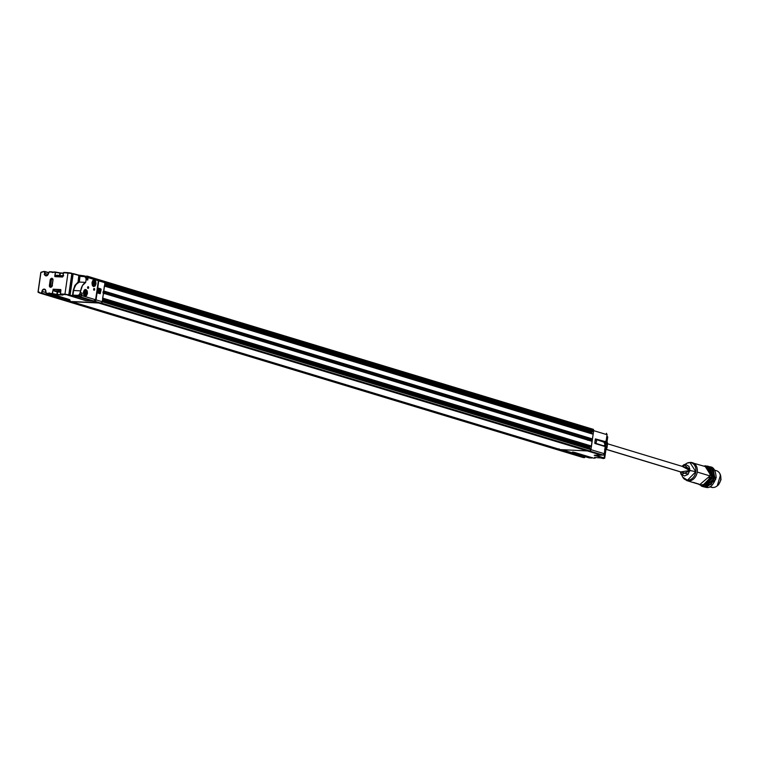 <?xml version="1.0" encoding="UTF-8"?>
<svg xmlns="http://www.w3.org/2000/svg" width="759" height="759" viewBox="0 0 759 759"><rect width="100%" height="100%" fill="white"/><g stroke="black" fill="none" stroke-linecap="round" stroke-linejoin="round"><path stroke-width="1.14" d="M720.054 474.337L721.05 479.641L718.564 484.783L717.132 485.931M717.227 485.855L720.481 475.115M589.155 440.011L589.269 438.73L591.65 439.527L592.494 438.93L103.784 291.01L591.527 439.423M588.813 439.907L588.899 438.617L589.031 439.973M586.821 439.29L587.324 438.285M587.551 440.125C587.732 437.971 587.732 437.971 587.551 440.125M587.789 440.277L587.789 438.133M103.101 291.579L591.811 439.499L103.679 291.76L588.652 438.55L588.604 439.841M588.263 438.408L588.14 439.812M587.001 439.85L587.722 438.133M79.164 281.845L78.035 282.139L79.164 281.845L79.942 276.371L79.353 282.073L76.004 284.464L73.215 290.46L74.904 285.403L78.035 282.139L74.913 286.219L73.595 290.517L80.691 290.868L79.486 294.615L77.75 295.365L72.94 295.128L73.595 290.517L72.551 295.071L73.215 290.46L80.691 290.868L80.435 292.632L82.162 293.154L81.82 295.574L80.293 296.883L94.268 301.114A1.442 1.129 -73.2 0 0 95.606 299.748L81.82 295.574L80.293 296.883L81.82 295.574L82.162 293.154L80.435 292.632A2.894 2.258 106.8 0 1 77.75 295.365L78.879 295.706L81.678 294.169L81.479 295.517L95.606 299.748A1.442 1.129 106.8 0 1 94.268 301.114L79.23 296.494M559.06 448.797L558.7 449.385L69.989 301.465L70.35 300.877L69.771 301.598L68.471 301.532L43.197 294.094L65.767 300.63L70.113 300.925L46.318 293.61L49.031 293.733L69.819 299.748L50.597 293.818L52.352 293.904L53.187 289.198L52.219 293.562L46.185 293.268L45.142 289.464L43.88 289.113L42.608 289.891L41.356 293.031A10.55 8.254 106.8 0 1 39.819 292.775L38.168 292.016A10.55 8.254 106.8 0 1 38.064 291.949L40.853 272.472A10.55 8.254 106.8 0 1 40.977 272.415L42.817 271.836A10.55 8.254 106.8 0 1 44.401 271.731L44.743 274.948L45.777 275.83L47.124 275.612L49.231 271.969L55.274 272.263L54.98 276.656L54.714 276.115L54.98 276.656L62.504 277.026L63.595 272.661L68.006 272.879L64.951 294.188L60.54 293.97L60.711 289.568L53.187 289.198L52.352 293.904L57.333 294.824L62.931 295.052L60.673 294.302L66.887 294.71L72.636 296.181L73.044 295.175L72.636 296.181L77.56 296.627L69.856 295.412L77.56 296.627L91.991 301L86.839 300.744L68.746 295.355L70.113 295.137L73.158 273.828L69.695 295.071M92.247 300.801L77.56 296.627L92.313 300.792L77.816 296.427L79.202 296.57L78.082 295.925L77.816 296.427L93.566 301.076L79.448 296.807L80.226 296.551L79.448 296.807L93.623 301.076M93.48 301.048L95.672 299.777L98.328 280.716A1.442 1.129 -73.2 0 0 97.389 279.236L87.456 276.229M95.606 299.786L98.385 280.745L88.091 277.614L98.385 280.745L97.607 279.274A1.442 1.129 106.8 0 1 98.328 280.716L98.385 280.745M69.619 295.052L64.951 294.188L68.614 295.023M81.071 275.792L85.492 276.38L81.071 275.792L80.985 276.418L81.204 275.555L78.993 275.441L81.071 275.792M84.211 275.83L78.889 275.166M85.52 276.38L84.714 276.304M72.741 273.771L78.993 275.441L72.769 273.771L69.856 295.412L78.879 295.706L72.551 295.071L73.215 290.46L74.904 285.403L78.035 282.139L78.86 275.156L84.325 275.859M85.881 276.21L87.209 276.124L88.091 277.614L86.82 276.323L88.091 277.614L87.57 278.895L85.653 276.959M87.75 280.033L88.091 277.614L87.75 280.033L86.109 279.53L85.701 282.386L82.484 285.507L80.691 290.868A10.835 6.632 -87.2 0 1 85.701 282.386L79.353 282.073L85.701 282.386L86.109 279.53L87.75 280.033M84.733 289.71L85.35 289.72L87.067 293.363L85.046 295.887L87.067 293.363L85.35 289.72L83.879 290.744M85.492 292.737L85.369 291.494M92.38 281.304A3.083 1.888 -87.2 0 1 93.983 280.166A3.083 1.888 -87.2 0 1 95.625 283.809A3.083 1.888 -87.2 0 1 93.556 286.323A3.083 1.888 -87.2 0 1 92.247 285.166M88.215 286.693L88.613 287.699L87.968 288.392L87.579 287.386L88.215 286.693A0.863 0.531 -87.2 0 1 88.035 288.411A0.863 0.531 -87.2 0 1 88.148 286.674L88.006 286.674M83.433 292.206L84.363 290.042L85.928 289.502L87.209 290.906L87.465 293.429L86.535 295.593L84.98 296.133L83.689 294.729L83.433 292.206C84.211 296.551 85.558 296.959 87.465 293.429C86.687 289.084 85.34 288.676 83.433 292.206L83.433 292.206M92 282.652L92.921 280.479L94.486 279.938L95.767 281.342L96.023 283.866L95.103 286.039L93.537 286.579L92.256 285.175L92 282.652C92.778 286.997 94.116 287.405 96.023 283.866C95.245 279.521 93.907 279.113 92 282.652L92 282.652M94.249 288.515L94.647 289.521L94.002 290.223L93.613 289.207L94.249 288.515A0.863 0.531 -87.2 0 1 94.069 290.232A0.863 0.531 -87.2 0 1 94.182 288.505L94.04 288.496M84.23 276.58A2.894 2.258 106.8 0 1 84.695 276.665A2.894 2.258 106.8 0 1 86.109 279.53L85.729 277.49L84.23 276.58L79.942 276.371L84.23 276.58M78.974 296.333L78.082 295.925L78.974 296.333M79.382 296.475L81.042 296.285L81.678 294.169L78.879 295.706L73.044 295.175L72.94 295.887L78.908 296.001L79.448 296.807M85.814 276.21L84.097 276.067M85.274 276.893L87.57 278.895L87.551 276.722L85.985 276.238M93.983 280.166A3.083 1.888 -87.2 0 1 95.625 283.809A3.083 1.888 -87.2 0 1 93.556 286.323M91.991 282.69L93.917 280.166M85.35 289.72C85.008 289.103 84.391 289.938 83.49 292.234L85.046 295.887L83.689 294.729M97.389 279.236A1.442 1.129 106.8 0 1 97.626 279.284L87.219 276.134M98.328 280.716L95.672 299.777M91.991 301L86.896 300.754M92.019 301L86.194 300.64L68.746 295.355M86.156 300.63L68.5 295.033M72.769 273.771L68.006 272.879L71.754 273.193M78.822 275.147L73.054 273.553M73.158 273.828L78.993 275.441L78.025 282.139M85.416 290.299L84.733 289.9M84.448 295.649L85.169 295.327M84.42 295.384A4.62 3.615 -73.2 0 0 85.036 294.293A4.62 0.522 -154.9 0 1 84.847 294.226A4.62 3.472 -74 0 0 85.15 293.316L84.477 293.657L85.046 293.088L84.306 292.832A4.62 2.324 -77.8 0 0 84.391 292.234A4.62 0.693 5.9 0 1 85.122 292.405L84.771 291.579L85.302 292.196A4.62 3.472 -74 0 0 85.274 291.276A4.62 1.556 -9.8 0 1 85.634 291.39A4.62 3.748 107.8 0 1 85.682 292.31L85.795 292.613A4.62 0.693 5.9 0 1 86.184 292.784A4.62 4.402 120.2 0 1 86.099 293.372L85.739 294.037L85.52 293.429A4.62 3.748 107.8 0 1 85.217 294.34A4.62 0.522 -154.9 0 1 85.036 294.293A4.62 3.615 106.8 0 1 84.42 295.384A2.647 1.613 92.8 0 0 86.374 293.259L86.374 293.268A2.647 1.613 92.8 0 0 85.871 290.725A2.647 1.613 92.8 0 0 84.23 290.355L86.374 293.259L84.002 295.147M86.099 293.372A4.62 4.402 120.2 0 0 86.184 292.784L84.429 292.405M85.122 293.42L85.52 293.429A4.62 3.748 107.8 0 1 85.217 294.34L84.885 294.15M85.691 293.316L84.923 293.192M85.302 292.196A4.62 3.472 -74 0 0 85.274 291.276A4.62 1.556 -9.8 0 1 85.634 291.39L85.302 291.513M84.306 292.832A4.62 2.324 -77.8 0 0 84.391 292.234A4.62 0.693 5.9 0 1 85.122 292.405L84.372 292.414M98.243 279.492L592.741 429.167L593.68 430.638L104.97 282.718A1.442 1.129 -73.2 0 0 104.03 281.247A1.442 1.129 106.8 0 1 104.97 282.718L104.03 281.247L104.97 282.718L593.68 430.638L593.614 431.131L591.83 432.089L104.695 284.644L591.83 432.089L593.434 431.387L104.723 283.468M102.721 298.448L591.299 446.32L592.067 441.131L103.357 293.211L592.143 441.377L591.47 446.064L589.696 447.023L589.544 448.066L102.408 300.63L589.544 448.066L591.033 449.176L102.218 300.991L102.247 301.75A1.442 1.129 106.8 0 1 100.9 303.116L589.61 451.036A1.442 1.129 -73.2 0 0 590.957 449.67L102.247 301.75L101.772 302.746L100.16 303.078L602.693 455.144M591.83 432.089L591.678 433.133L104.543 285.697L591.678 433.133L593.168 434.252L592.343 439.176L103.746 291.285M69.989 301.465L68.471 301.532A10.835 8.472 106.8 0 1 65.35 300.592A10.835 8.472 -73.2 0 0 68.471 301.532A10.835 8.472 106.8 0 1 66.849 301.257A10.835 8.472 -73.2 0 0 68.471 301.532L53.509 296.997M601.64 454.859L98.936 302.708L71.555 301.541M102.588 298.401L591.47 446.064L102.759 298.145L103.433 293.458L102.588 298.401L591.299 446.32L589.696 447.023L102.56 299.577L589.696 447.023M104.353 286.058L103.784 291.01L592.494 438.93L593.168 434.252L104.353 286.058L103.632 291.257M104.97 282.718L104.894 283.221L593.614 431.131L104.894 283.221L104.97 282.718L102.247 301.75L96.042 299.871L97.057 292.775L100.207 293.724L101.156 289.568L100.89 288.894L97.75 287.946L98.765 280.839L104.97 282.718L102.247 301.75L96.042 299.871L96.678 292.708L100.207 293.724L101.156 289.568L100.577 290.725L100.89 288.894L100.757 289.511L99.59 289.454L100.757 289.511L100.89 288.894L97.75 287.946L98.366 280.783L104.97 282.718M102.218 300.991L590.929 448.911L590.957 449.67L102.247 301.75L102.313 301.257L591.033 449.176L590.957 449.67L593.68 430.638L592.741 429.167A1.442 1.129 106.8 0 1 593.68 430.638A1.442 1.129 -73.2 0 0 592.741 429.167L104.467 281.38M68.357 295.033L85.758 300.649L92.427 301.133L98.632 303.012L71.735 301.693L560.446 449.613L71.688 301.684L560.408 449.603L587.343 450.931L560.446 449.613M68.044 295.213L85.758 300.649L92.427 301.133L587.343 450.931L557.182 449.451A10.835 8.472 106.8 0 1 553.871 448.389A10.835 8.472 -73.2 0 0 554.061 448.512A10.835 8.472 106.8 0 0 557.182 449.451A10.835 8.472 106.8 0 1 555.56 449.176A10.835 8.472 -73.2 0 0 557.182 449.451L587.343 450.931L601.356 455.163L594.231 455.277L604.117 457.914L595.369 455.267L604.695 458.218L603.348 458.559L599.923 457.715M588.529 450.552L101.26 303.069L588.576 450.561M558.852 449.138L70.549 301.636M70.056 301.608L553.795 448.028M103.357 293.211L592.067 441.131L103.461 293.24M102.92 292.841L591.631 440.761L103.499 293.012M104.856 283.515L593.434 431.387L593.68 430.638L590.957 449.67L589.61 451.036L603.282 455.125M594.297 455.286L601.602 454.964L587.343 450.931L601.356 455.163L594.231 455.277L603.851 458.189L594.658 457.459L595.084 458.151M558.482 449.518L557.182 449.451L558.482 449.518M93.888 301.095L100.197 303.088L94.695 301.238A1.442 1.129 -73.2 0 0 96.042 299.871L96.042 299.871A1.442 1.129 106.8 0 1 94.695 301.238L602.523 455.125M590.521 439.119A1.082 0.844 -73.2 0 0 589.914 440.372M591.678 433.133L104.486 286.105M589.544 448.066L102.351 301.029M577.59 455.836L579.392 456.387L577.59 455.836M578.918 456.036L561.243 450.685M579.952 456.548L582.58 457.354A10.835 8.472 -73.2 0 0 584.155 457.62L579.07 456.074M580.872 456.614L568.747 453.17L572.058 453.74M604.202 442.241L595.341 439.243L605.483 442.402A3.093 2.419 -73.2 0 0 605.511 442.07A3.093 2.419 106.8 0 1 605.483 442.402L604.714 442.08L606.033 441.785L595.369 438.911L605.805 442.07M604.155 442.326L605.122 444.859L603.595 446.15M604.932 446.254L605.483 442.402L604.932 446.254M604.164 446.017L605.141 444.594L604.126 442.45L605.094 444.755L603.756 445.894M576.508 452.99L572.504 452.06A28.899 17.675 -87.2 0 1 572.618 452.06A28.899 17.675 92.8 0 0 572.504 452.06L573.263 452.098M588.899 457.829L592.001 457.686L575.322 452.639L591.697 457.99L588.984 457.857L564.298 450.495M591.176 438.74L589.914 440.087M594.762 457.231L595.018 458.151L595.407 457.497M603.263 458.531L601.194 457.905M573.159 452.089L576.584 453.019L573.159 452.089A28.899 17.675 92.8 0 0 573.121 452.089M560.227 450.229L561.157 450.419M570.075 453.36L563.282 451.292M606.972 436.311L607.741 436.909L607.162 436.605L607.741 436.909L607.02 441.947M606.849 436.51L606.488 441.34L606.849 436.51M606.024 441.833L607.105 434.717L593.68 430.638L607.048 434.689L606.432 433.285M97.797 279.359L98.044 279.407A1.442 1.129 106.8 0 1 98.765 280.839A1.442 1.129 -73.2 0 0 97.826 279.369A1.442 1.129 106.8 0 1 98.053 279.407L593.177 429.3M564.99 450.599L560.578 450.391L584.496 457.639L585.056 455.761M565.019 450.609L588.984 457.857L565.066 450.618L560.578 450.391L584.496 457.639L561.641 450.362L584.496 457.639L584.876 456.614L584.772 457.364M564.269 450.495L560.74 450.315M605.236 450.125L604.117 457.914L605.236 450.125M594.743 443.009L605.198 446.33L594.847 443.199M595.312 439.034L594.838 443.199M605.369 447.649L605.976 446.064L606.991 447.525L607.494 444.034L606.204 444.499L605.72 442.497L604.382 453.749L603.158 455.134L604.325 453.721L590.957 449.67L589.61 451.036A1.442 1.129 106.8 0 0 590.957 449.67L604.325 453.721L604.155 454.309M606.156 442.725L605.72 442.497A2.96 2.315 -73.2 0 0 605.758 442.07A2.96 2.315 106.8 0 1 605.72 442.497L604.325 453.721L605.34 446.615L594.952 443.474L595.322 438.987L606.09 441.814L607.039 434.727M591.811 457.952L588.946 457.848M591.64 440.77A1.376 1.072 -73.2 0 0 591.821 439.489M584.828 457.392L580.958 456.643M593.263 458.066L576.584 453.019L593.263 458.066M584.496 457.639L584.155 457.62A10.835 8.472 106.8 0 1 582.58 457.354L39.914 293.097A10.835 8.472 -73.2 0 0 41.489 293.372A10.835 8.472 106.8 0 1 39.914 293.097L39.402 292.424M607.048 434.689L606.033 441.785L607.105 434.717L606.469 433.294L607.058 434.594M606.09 441.814L595.331 438.911M604.126 442.45L605.084 444.85L603.509 445.922M584.525 457.639L582.276 457.26M593.177 458.038L576.546 453.009M603.158 455.134L602.608 455.144L603.158 455.134M65.359 299.378A1.879 1.471 -73.2 0 0 67.39 299.985L66.213 300.232L65.359 299.378M67.342 300.564L68.69 300.384M97.588 291.57L97.902 290.336L97.588 291.57M98.338 289.075L97.664 292.718A1.879 1.471 -73.2 0 0 99.277 290.308A1.879 1.471 -73.2 0 0 97.161 289.312L99.638 289.464L98.964 293.107L99.638 289.464C101.222 289.9 100.919 291.114 98.736 293.097M98.015 290.555L97.816 291.181M96.991 290.555A4.336 2.002 0.5 0 1 97.342 290.403A4.336 3.245 -50 0 1 97.617 289.985A4.355 2.932 -82.7 0 1 97.778 289.577A4.231 1.964 32.3 0 1 98.025 289.615A4.355 2.429 98.3 0 0 97.883 290.023A4.336 1.603 75.5 0 0 97.911 290.479L98.262 290.735A4.355 0.588 14 0 1 98.67 290.811A4.231 0.56 100.7 0 0 98.604 291.114L98.196 291.058A4.336 0.607 166.1 0 0 97.769 291.2A4.336 1.85 123.6 0 0 97.56 291.627A4.355 2.429 98.3 0 0 97.531 292.073A4.231 1.414 171.7 0 1 97.285 292.044A4.355 2.932 -82.7 0 1 97.304 291.598A4.336 2.998 -115.1 0 1 97.199 291.114A4.336 1.395 -158.6 0 1 96.953 290.906M52.475 285.839L52.143 285.735A1.49 1.167 106.8 0 1 49.781 285.621L49.392 285.555A1.784 1.395 -73.2 0 0 52.2 285.697L53.016 280.014L51.859 278.192L50.208 279.881L49.392 285.555L49.629 286.817L50.549 287.376L51.612 286.911L52.95 280.052L52.143 285.697A1.49 1.167 106.8 0 1 49.781 285.621L50.597 279.938A1.49 1.167 106.8 0 1 52.959 280.014M60.54 293.97L65.084 294.52L60.426 293.98L60.711 289.568L60.492 293.97M62.02 294.72L57.2 294.483L57.428 291.684L54.838 291.105L57.267 291.987L54.838 291.105L60.796 291.39L54.838 291.105L53.215 289.416L54.269 290.792L60.843 291.114L54.003 290.972L53.054 289.739L52.504 293.6L56.916 294.445L57.267 291.987L54.003 290.972L54.838 291.105L54.003 290.972L53.215 289.416L60.739 289.786L53.187 289.198L60.967 290.175M59.895 275.64L60.246 273.183L63.386 273.335L60.426 272.946L59.904 275.593M62.655 294.909L50.597 293.818L52.504 293.6L56.764 294.748L57.267 291.987L60.692 292.177L57.551 292.025L57.333 294.824L62.418 294.739M39.506 292.481L38.216 292.329A10.835 8.472 106.8 0 1 38.111 292.262L39.686 292.775L38.064 292.215M55.398 297.575L46.479 294.872M44.506 294.283L41.356 293.031A10.55 8.254 106.8 0 1 39.819 292.775L39.715 292.841M53.339 296.959L55.435 297.594M52.105 271.864L49.231 271.969L52.153 271.864L53.225 272.348L52.324 272.547L55.483 272.026L54.714 276.115L57.001 275.194L63.016 275.887L57.001 275.194L55.065 276.466L56.451 275.564L54.999 276.153L55.549 272.291L54.98 276.656L62.817 276.665M44.904 271.513L44.401 271.731L45.151 271.807L44.914 273.439L48.045 274.388L44.914 273.439L45.151 271.807L48.709 272.889L44.961 271.513L44.515 273.382A2.457 1.926 -73.2 0 0 45.777 275.83A2.457 1.926 -73.2 0 0 48.159 274.388L49.326 271.769M92.313 300.801L98.632 303.012L68.471 301.532L98.632 303.012L92.285 300.849M69.553 299.596L69.8 299.71A28.899 17.675 92.8 0 0 69.591 299.606A28.899 17.675 -87.2 0 1 69.79 299.729L50.388 293.505M69.638 299.615L67.19 298.837M39.753 292.898L39.155 292.063L38.301 292.357L39.914 293.097M69.733 299.672L69.107 299.701A28.899 17.675 92.8 0 0 68.006 299.093A28.899 17.675 -87.2 0 1 69.107 299.701L49.278 293.534L49.401 292.993L46.318 293.61L48.899 293.401L65.701 298.78L49.031 293.733L50.217 293.363L49.401 292.993L50.265 293.372M44.582 289.464A2.163 1.698 106.8 0 0 42.333 291.475L41.83 293.382L65.767 300.63L70.113 300.925L46.271 293.6L45.815 290.773A2.457 1.926 -73.2 0 0 43.88 289.113A2.457 1.926 -73.2 0 0 41.935 291.418L41.83 293.382L66.536 300.754L42.096 293.116L42.333 291.475L45.957 292.576L42.333 291.475A2.163 1.698 106.8 0 1 45.739 290.811M42.172 272.234L42.722 271.769L41.157 272.177L42.817 271.836A10.55 8.254 106.8 0 1 44.401 271.731L44.62 271.494M97.37 287.879L100.624 289.17L97.323 288.211M38.016 291.949L40.796 272.519M72.674 273.743L70.008 272.842L63.595 272.661L71.849 273.468L68.006 272.879L64.951 294.188L68.803 294.777L71.849 273.468L72.636 273.743M69.705 295.033L72.674 273.695L69.524 295.213M100.406 291.94L100.207 293.724L100.406 291.94M99.078 293.145L100.226 293.202L99.078 293.145M99.448 289.407L97.285 288.496L99.315 289.103M44.544 294.302L43.377 293.799M44.563 271.494A10.835 8.472 -73.2 0 0 42.988 271.608M40.929 272.253L38.092 292.253L40.967 272.263M69.259 300.555L68.471 300.517L69.259 300.555M98.091 291.238L98.547 290.299M100.008 302.86L93.831 301.095M49.145 271.883L48.073 274.322L45.995 275.602A2.163 1.698 106.8 0 1 44.914 273.439A2.163 1.698 106.8 0 0 48.121 274.36M101.772 302.746L102.247 301.75A1.442 1.129 -73.2 0 1 100.9 303.116L101.772 302.746M44.677 289.492L45.815 290.773L46.271 293.6L70.198 300.839M59.61 275.583L59.961 273.145L55.274 272.263L59.904 272.879L59.61 275.583M55.426 272.026L53.728 271.94M57.428 291.684L60.739 291.845L57.428 291.684M50.35 293.581L49.534 293.335L50.36 293.524M52.143 285.735L53.016 280.014A1.784 1.395 -73.2 0 0 50.208 279.881L49.392 285.555L50.17 285.735L50.986 280.052A1.461 1.138 106.8 0 1 52.428 278.676A1.461 1.138 -73.2 0 0 50.986 280.052L52.466 279.008L53.073 279.369M52.219 278.572A1.49 1.167 106.8 0 0 50.597 279.938L50.17 285.735A1.461 1.138 -73.2 0 0 50.787 287.139A1.461 1.138 106.8 0 1 50.17 285.735L51.375 280.109L50.559 285.792A1.167 0.92 -73.2 0 0 51.299 286.987M51.318 286.987L50.559 285.792L51.375 280.109A1.167 0.92 -73.2 0 1 52.779 279.094M63.035 275.754L57.077 275.46M63.025 276.285L63.595 272.661L63.025 276.238M63.414 273.088L60.454 272.946L63.414 273.088M60.407 272.946L55.511 272.035M60.483 294.008L60.9 289.957M60.635 294.302L62.703 294.928L60.673 294.302M72.674 273.695L69.629 295.004L68.803 294.777L71.849 273.468M49.42 271.731L52.238 271.893M65.957 298.581L69.135 299.71L65.957 298.581M45.758 290.915L46.109 293.306M42.732 271.76L44.933 271.504L48.804 272.671L45.047 271.542M49.193 271.94L48.13 274.331M715.12 470.466A8.672 6.784 106.8 0 1 720.756 479.318A8.672 6.784 106.8 0 1 712.682 487.506A8.672 6.784 -73.2 0 0 720.519 480.494A8.672 6.784 -73.2 0 0 716.951 470.884M704.637 466.406L707.454 466.092L712.321 478.322L702.948 486.415L698.233 484.052L702.948 486.415L712.701 476.519L705.898 465.817L703.669 466.073L705.898 465.817L705.367 466.396L711.705 476.367L702.625 485.57L699.219 484.318L702.625 485.57L708.47 483.028L711.705 476.367L710.415 469.47L704.731 466.396M703.014 486.652L704.931 487.012L711.221 484.28L714.684 477.117L713.299 469.726L709.276 466.624M709.475 466.7L714.285 478.957L704.931 487.012L703.242 486.709M703.375 486.747L706.401 487.458L704.931 487.012L706.401 487.458L715.765 479.365L710.908 467.136L709.437 466.69M701.392 486.149L704.418 486.861L702.948 486.415L704.418 486.861L713.783 478.768L708.925 466.529L707.454 466.092M700.064 484.897L702.132 486.32M702.303 486.424L704.418 486.861L710.699 484.128L714.172 476.965L712.786 469.565L708.555 466.424M709.342 466.861C713.346 466.472 715.614 470.039 716.154 477.563C713.479 484.935 710.225 488.236 706.401 487.458L704.143 486.936M706.942 485.807L706.363 485.732M705.794 485.589L704.988 485.276M709.978 486.69L712.682 487.506L709.978 486.69M710.851 487.088A8.672 6.784 -73.2 0 0 712.682 487.506M595.179 440.362A4.355 2.362 -91.1 0 1 595.189 440.637A4.336 1.926 -65 0 1 595.113 440.865M595.303 439.527A1.879 1.471 106.8 0 1 594.923 443.218L595.312 439.489M595.198 440.239L594.971 441.861M562.163 450.343L564.601 450.523A1.879 1.471 106.8 0 1 562.96 450.429M44.828 274.559L44.221 274.464M93.974 280.735L93.291 280.346M93.015 286.086L93.727 285.763M92.987 285.82A4.62 3.615 -73.2 0 0 93.604 284.729A4.62 0.522 -154.9 0 1 93.414 284.672A4.62 3.472 -74 0 0 93.708 283.762L93.044 284.094L93.594 283.458L92.864 283.278A4.62 2.324 -77.8 0 0 92.949 282.68A4.62 0.693 5.9 0 1 93.68 282.841L93.338 282.025L93.869 282.642A4.62 3.472 -74 0 0 93.831 281.712A4.62 1.556 -9.8 0 1 94.201 281.826A4.62 3.748 107.8 0 1 94.239 282.756L94.363 283.05A4.62 0.693 5.9 0 1 94.742 283.221A4.62 4.402 120.2 0 1 94.657 283.819L94.296 284.473L94.078 283.875A4.62 3.748 107.8 0 1 93.774 284.777A4.62 0.522 -154.9 0 1 93.604 284.729A4.62 3.615 106.8 0 1 92.987 285.82A2.647 1.613 92.8 0 0 94.932 283.705L94.932 283.705A2.647 1.613 92.8 0 0 94.429 281.162A2.647 1.613 92.8 0 0 92.797 280.802L94.932 283.705L92.56 285.593M94.657 283.819A4.62 4.402 120.2 0 0 94.742 283.221A4.62 0.693 5.9 0 0 94.363 283.05L92.987 282.851M94.249 283.752L93.48 283.638M92.864 283.278A4.62 2.324 -77.8 0 0 92.949 282.68A4.62 0.693 5.9 0 1 93.68 282.841L92.93 282.851M93.442 284.587L93.774 284.777A4.62 0.522 -154.9 0 1 93.414 284.672A4.62 3.472 -74 0 0 93.708 283.762M683.261 478.009A8.985 7.03 -73.2 0 0 690.633 479.489A8.985 7.03 -73.2 0 0 695.823 471.709A8.985 7.03 -73.2 0 0 689.978 462.535A8.985 7.03 -73.2 0 0 687.502 462.933M695.823 471.709L690.557 470.627L681.127 474.527L680.32 471.842L681.127 474.527L690.557 470.627L695.823 471.709M681.99 466.311L684.153 464.527L690.557 470.627L684.153 464.527L681.99 466.311M680.605 471.927L681.402 474.166L684.4 475.988L687.872 474.479L689.789 470.523L689.02 466.434L686.032 464.612L682.294 466.396L689.789 470.523L680.624 471.937M689.789 470.523L690.557 470.627L689.789 470.523M681.98 466.301L686.895 463.199L689.978 462.535A4.336 2.647 -87.2 0 1 690.728 462.392L705.272 466.557C714.589 468.806 708.83 487.838 699.836 484.546L709.978 475.912A9.393 7.343 -73.2 0 0 710.092 474.157L705.272 466.557L708.735 469.28L710.092 474.157A9.393 7.343 106.8 0 1 700.31 484.669A9.393 7.343 106.8 0 1 698.565 483.986L693.309 482.392M692.236 462.62A9.393 7.343 106.8 0 1 697.236 472.06L709.978 475.912L697.236 472.06A9.393 7.343 106.8 0 1 687.379 480.76M686.895 463.199L690.737 462.392A4.336 2.647 -87.2 0 1 691.126 462.459A4.336 2.647 92.8 0 0 690.728 462.392A4.336 2.647 92.8 0 0 689.978 462.535L695.823 471.709L687.455 480.2L682.673 477.145L680.301 471.832M686.506 480.475A9.393 7.343 -73.2 0 0 696.591 474.574A9.393 7.343 -73.2 0 0 693.109 462.914A9.393 7.343 -73.2 0 0 691.126 462.459M105.624 293.894L105.909 292.49M105.406 292.13L104.514 293.733M606.27 447.07L606.536 446.311L606.27 447.07M606.024 443.664L606.166 442.696A2.656 2.078 -73.2 0 0 606.118 441.577A2.656 2.078 106.8 0 1 606.166 442.696L606.033 444.205M606.982 447.592L606.213 449.309L688.166 474.157L606.128 449.347A5.247 4.108 106.8 0 1 604.876 450.315A5.247 4.108 -73.2 0 0 606.128 449.347L606.242 449.224M607.485 444.1L607.494 444.034A2.704 2.116 -73.2 0 0 607.162 442.165L606.811 441.871A2.922 2.286 106.8 0 1 607.172 443.892A2.922 2.286 -73.2 0 0 606.811 441.871L606.403 441.985A2.647 2.068 106.8 0 1 606.735 443.816L607.494 444.034L606.669 447.383A2.922 2.286 106.8 0 1 605.739 449.347L606.128 449.347A2.704 2.116 -73.2 0 0 606.991 447.525L606.991 447.525A2.704 2.116 106.8 0 1 606.128 449.347L605.739 449.347A5.474 4.279 106.8 0 1 604.904 450.068A5.474 4.279 -73.2 0 0 605.739 449.347L605.388 449.091A5.19 4.061 106.8 0 1 604.989 449.461M605.303 447.801L606.261 445.827M606.09 444.186L606.27 443.019L606.128 444.053L606.697 444.081L606.052 444.214L607.134 444.157L606.526 444.442M605.673 446.32L605.454 447.62A2.656 2.078 106.8 0 1 605.103 448.721A2.656 2.078 -73.2 0 0 605.454 447.62L604.648 449.394M605.71 446.339L606.536 446.311L605.644 446.539M606.697 444.081L606.735 443.816A2.647 2.068 106.8 0 0 606.403 441.985A5.19 4.061 106.8 0 0 606.137 441.605A5.19 4.061 106.8 0 1 606.403 441.985L607.162 442.165A5.247 4.108 -73.2 0 0 606.413 441.264A5.247 4.108 106.8 0 1 607.162 442.165L607.162 442.165A2.704 2.116 106.8 0 1 607.494 444.034L607.048 447.573M607.228 442.288L607.542 444.081M606.669 447.383L606.232 447.307A2.647 2.068 106.8 0 1 605.388 449.091L605.739 449.347A2.922 2.286 -73.2 0 0 606.669 447.383M605.568 447.032L605.549 448.066A1.015 0.787 106.8 0 1 605.236 448.74L605.236 448.74A4.772 3.729 106.8 0 1 605.075 448.911M606.213 442.45A1.015 0.787 106.8 0 1 606.27 443.019A1.015 0.787 -73.2 0 0 606.213 442.45M606.811 441.871A5.474 4.279 -73.2 0 0 606.194 441.083A5.474 4.279 106.8 0 1 606.811 441.871M84.666 276.656L85.795 276.997M93.613 286.333L92.057 282.68M84.562 289.881L86.374 293.268L84.277 295.659M591.565 440.723L102.854 292.803M591.65 439.527L589.297 438.816M589.155 438.768L103.67 291.826M577.77 455.542L578.937 456.045M579.098 456.083L580.91 456.633M599.904 457.715L601.232 457.924M560.095 450.201L561.271 450.694M570.104 453.37L568.927 452.876M603.367 458.559L604.695 458.208L605.929 449.594M595.379 439.025L594.809 443M603.206 455.144L604.382 453.749L605.198 446.33L594.8 443.18M604.951 446.254L605.502 442.412M595.047 458.151L593.225 458.057M591.726 457.99L592.229 457.592M66.213 300.232L67.504 300.63M53.538 297.016L55.35 297.566M67.836 295.204L69.401 295.279M41.157 272.177L42.143 272.234M62.75 276.75L63.775 272.424L68.187 272.642M96.839 292.471L100.055 293.439M52.21 296.475L53.377 296.968M61.043 299.15L62.21 299.644M38.254 292.348L39.696 292.784M93.955 301.2L100.16 303.078M64.183 300.241L62.38 299.691M60.435 272.946L53.415 272.111M50.549 293.809L67.228 298.856M52.276 278.591L52.902 280.024L52.086 285.707L50.976 287.206M56.972 275.451L63.709 275.783M72.551 277.851L71.868 277.822M709.76 486.794L711.392 487.287M714.788 470.191L716.42 470.684M93.12 280.318L94.932 283.705L92.845 286.096M699.836 484.546L687.085 480.684L682.673 477.145M606.052 444.214L606.043 443.683M606.213 449.309L604.866 450.324M688.128 474.204L606.137 449.385M607.57 443.787L689.808 468.673M605.616 446.671L605.483 447.639M606.413 441.273L607.2 442.212M604.876 444.129L605.739 444.394M604.724 442.62L604.572 443.654L604.724 442.62M606.185 442.715L605.853 440.875"/></g></svg>
